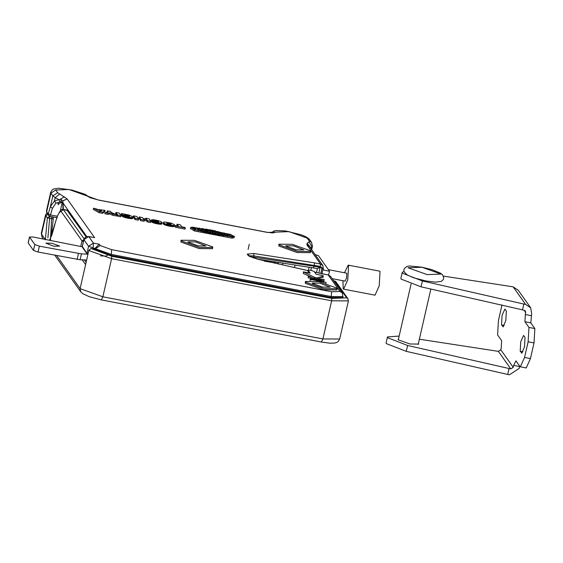 <?xml version="1.0" encoding="UTF-8"?>
<svg xmlns="http://www.w3.org/2000/svg" width="563" height="563" viewBox="0 0 563 563"><rect width="100%" height="100%" fill="white"/><g stroke="black" fill="none" stroke-linecap="round" stroke-linejoin="round"><path stroke-width="0.84" d="M387.457 336.927L386.112 342.79L386.352 343.62L406.268 351.347L407.612 345.485L387.696 337.758L387.457 336.927L398.773 336.097M407.612 345.485L510.817 368.92L498.375 351.361L419.358 339.207M406.268 351.347L507.72 374.451L509.065 368.582M507.72 374.451L509.473 374.782L519.121 368.469L519.572 366.513L513.681 365.387L513.231 367.336L510.817 368.92M418.379 343.472L418.661 344.07L409.941 343.986L398.104 339.749L398.505 338.919M521.697 353.24L524.477 346.991L525.026 337.413L523.78 335.654M523.548 335.471L520.747 341.72L520.198 351.298L522.007 353.163M504.856 309.129L502.076 315.386L501.527 324.964L503.343 326.821M503.005 326.899L505.813 320.65L506.355 311.072L505.11 309.319M421.047 286.82L422.391 280.958L402.475 273.231L402.235 272.401L400.891 278.27L401.13 279.1L421.047 286.82L524.252 310.255L525.525 311.121L524.913 321.726L528.953 327.434L528.136 341.797L524.554 357.442L520.346 366.816M522.499 309.924L523.843 304.055L525.596 304.393L530.677 307.827L531.662 313.718L530.803 322.859L534.85 328.56L528.953 327.434M525.596 304.393L513.153 286.834L443.433 276.102M513.153 286.834L518.234 290.269M498.375 351.361L500.781 349.778L501.232 347.828L501.64 340.643L497.601 334.936L498.417 320.572L501.999 304.928M520.001 366.541L515.954 360.834L513.681 365.387M526.243 367.942L530.445 358.575L524.554 357.442M534.85 328.56L534.027 342.93L530.445 358.575M427.148 274.61L408.034 267.763L421.919 267.235L441.04 274.082L427.148 274.61M402.235 272.401L403.981 271.366M422.391 280.958L523.843 304.055M320.776 273.477L321.86 268.741L320.34 266.412L253.941 255.933L249.078 255.778M249.937 256.608L314.224 266.257L314.4 262.851L320.481 264.019L306.884 244.842L307.074 243.279L309.038 241.907L309.164 240.865L307.236 238.149L289.03 231.625L267.538 232.442L98.567 200.09L68.982 189.499L55.751 189.998L57.679 192.715L67.194 198.943L94.626 237.656L93.697 237.41M321.867 273.724L322.754 269.86L323.289 269.656L322.754 269.86L321.945 273.738M48.552 215.509L48.242 213.947L50.374 206.684L54.421 201.054L60.459 199.154L62.929 200.787L63.401 209.647L59.235 212.54L57.342 216.305L49.699 240.176M348.42 300.895L331.642 300.804L111.594 258.67L88.834 250.521L90.939 248.501L94.866 249.254L111.108 255.398L331.157 297.531L342.902 297.602M335.984 281.838L347.878 298.622L348.406 300.966L339.679 339.095L338.18 341.579L336.85 342.438L334.478 343.085L329.651 343.163L321.522 342.058L101.474 299.924L89.292 296.701L82.824 293.717L80.706 291.761L80.108 288.65L88.898 250.063L85.611 264.596L82.092 259.634M91.051 248.522L111.734 256.278L331.783 298.411L346.66 297.841L334.682 280.944L335.858 281.669M51.177 236.812L53.274 219.028L52.943 217.431L53.246 218.986L47.348 217.86L49.762 216.276L48.601 215.573M45.42 239.359L47.348 217.86L45.779 215.643L41.528 234.215L45.483 239.803M62.606 202.216L57.686 203.729L62.613 202.251M67.194 198.943L62.929 200.787L62.704 202.307L60.128 201.807L55.983 203.074L52.415 208.338L50.48 214.939L57.264 216.234M86.751 236.509L62.824 202.75L62.979 209.359M60.128 201.807L58.735 199.612L55.195 197.655L54.421 201.054L55.983 203.074M59.551 194.136L55.195 197.655L52.852 195.875L50.374 206.684L52.415 208.338M64.379 196.811L60.459 199.154L61.592 201.941M62.599 202.131L62.775 203.454M94.866 249.254L95.091 248.276L99.292 244.243L100.228 245.559L111.608 249.634L331.656 291.761L339.925 291.451L328.257 274.99L314.576 272.105M308.13 270.648L257.826 259.261L248.262 255.567L247.22 254.096L253.723 253.477L314.4 262.851M231.977 238.128L234.102 237.706L234.37 236.537L232.245 236.953L231.977 238.128L194.291 230.914L190.597 228.529M190.336 228.775L190.864 227.353L195.818 228.726L196.297 227.98L197.93 228.099L197.071 230.204M231.71 236.523L229.486 235.665L229.753 234.489L193.785 227.6L193.362 228.768M314.991 277.489L303.351 271.845L310.227 273.161L308.207 270.303L310.685 270.212L314.105 271.436L316.125 274.287L323 275.603L323.106 277.306L316.688 279.037L316.962 277.862L314.991 277.489L314.724 278.657M311.135 277.031L303.457 273.548L303.351 271.845M308.953 272.914L307.94 271.479L308.207 270.303M317.046 279.902L311.473 278.833L316.842 279.635L308.292 276.356L317.032 279.164L323.915 279.354L318.06 279.867L323.802 281.197L318.229 280.128L318.665 280.74L326.118 282.401L310.403 279.389L310.129 280.564L310.213 279.128L317.483 280.515L317.046 279.902L316.779 281.078M311.515 278.615L308.116 277.777L308.292 276.356M324.197 279.628L323.929 280.803L320.84 280.402M305.364 281.493L305.28 283.302L323.486 289.818L336.899 289.952L336.984 288.143L318.778 281.627L305.364 281.493L305.547 282.126L323.753 288.65L337.167 288.777M278.917 244.18L278.833 245.989L297.039 252.513L310.452 252.639L310.537 250.838L292.331 244.314L278.917 244.18L279.1 244.814L297.306 251.337L310.72 251.464M181.033 240.239L180.941 242.041L199.147 248.564L212.561 248.691L212.645 246.89L194.439 240.366L181.033 240.239L181.209 240.865L199.422 247.389L212.828 247.523M201.92 228.522L204.404 232.026L205.945 232.406L203.32 228.705L201.92 228.522L201.92 230.077M116.64 214.799L116.372 215.967L112.614 215.249L109.588 213.933L107.857 214.341L104.845 213.764L105.112 212.589L108.131 211.969L107.329 210.836L110.629 211.47L111.39 212.54L116.64 214.799L112.882 214.081L109.855 212.758L109.588 213.933M107.174 212.167L107.329 210.836M121.038 215.643L117.737 215.01L115.95 212.49L119.257 213.124L121.038 215.643L120.771 216.811L117.47 216.178L116.604 214.96M116.421 214.707L115.682 213.666L115.95 212.49M129.56 216.431L127.337 215.073L127.329 215.756L122.27 214.784L121.383 213.532L129.173 215.073L132.988 216.903L132.713 218.437L131.58 218.683L123.6 217.051L122.248 216.382L122.516 215.214L129.532 216.544M128.582 215.495L128.308 216.671L127.069 216.241L127.337 215.073M122.333 216.023L121.115 214.707L121.383 213.532M138.336 220.175L135.036 219.542L133.248 217.029L133.515 215.854L136.816 216.488L138.604 219L138.336 220.175M145.824 218.212L149.125 218.845L150.912 221.358L147.612 220.724L146.936 219.774L143.614 219.134L144.29 220.091L144.022 221.266L140.722 220.633L138.934 218.113L139.202 216.945L142.502 217.571L143.213 218.571L146.535 219.211L145.824 218.212L145.557 219.38M150.912 221.358L150.645 222.533L147.344 221.899L146.661 220.942L144.198 220.471M155.592 220.471L151.278 219.95L153.227 219.704L157.492 220.443L160.814 221.562L162.116 222.652L161.49 224.137L158.407 224.039L151.806 222.075L152.01 220.844L155.648 221.723L155.705 220.492L155.325 221.646M158.66 222.019L157.626 221.041L157.351 222.216L155.62 221.702L158.632 222.139M151.897 221.329L151.011 221.125L151.278 219.95M163.411 224.081L163.425 222.244L164.959 222.005L170.962 223.096L174.439 224.644L174.382 226.361L172.799 226.643L164.649 224.806L163.411 224.081L163.601 222.828L163.333 224.004M185.107 229.134L175.396 227.269L175.311 225.594L178.52 226.213L177.092 224.194L180.392 224.827L181.821 226.84L185.023 227.459L185.107 229.134M177.246 225.967L176.824 225.369L177.092 224.194M105.021 210.4L104.753 211.568L102.607 213.335L99.025 212.652L93.261 209.373L93.528 208.197L98.025 209.471L105.021 210.4L102.874 212.16L102.607 213.335M222.758 235.77L222.835 235.278L219.106 234.806L218.36 233.758L221.421 235.074L219.281 232.055L218.254 231.808L218.901 232.723L218.634 233.891L217.156 233.61L217.431 232.435L216.685 231.393L216.417 232.561M219.542 233.983L218.796 233.181M198.472 228.149L199.379 229.437L198.443 229.605L199.154 230.612L200.745 231.062L199.914 229.894L200.9 230.077L201.8 231.351L203.363 231.766L199.837 228.282L198.472 228.149L198.401 229.605M310.114 247.516L310.164 246.96L311.065 248.853M211.955 233.934L213.476 234.053L210.52 229.887L209.056 229.613L208.789 230.788M211.998 233.758L209.056 229.613M224.637 233.173L221.85 232.681L223.764 235.39L227.452 235.798L226.016 233.779L224.637 233.173M221.569 233.814L221.85 232.681L221.576 233.856M234.37 236.537L230.049 236.467L228.522 234.314L226.896 233.821L226.629 234.996M197.93 228.099L196.67 230.084L228.719 236.39L226.896 233.821M213.982 230.577L215.319 232.463L214.341 232.273L212.99 230.366L211.505 230.07L214.461 234.243L215.925 234.511L214.573 232.603L215.559 232.793L216.896 234.68L218.338 234.919L215.488 230.893L213.982 230.577L213.715 231.745M211.505 230.07L211.238 231.245M222.835 235.278L220.816 232.42L216.671 231.351L216.403 232.526M206.994 229.261L204.517 229.197L205.734 230.907L207.698 231.287L205.924 229.387L206.881 229.535L209.26 232.892L208.254 232.667L207.557 231.689L206.079 231.407L206.712 232.294L210.822 233.3L208.268 229.69L206.994 229.261M204.228 230.288L204.517 229.197L204.249 230.373M206.079 231.407L205.812 232.575M206.881 229.535L206.614 230.71M207.698 231.287L207.592 231.738M205.734 230.907L205.46 232.083M192.096 228.015L192.539 227.67L192.44 228.078M190.864 227.353L194.559 229.739L232.245 236.953M234.229 236.509L230.422 234.384L192.736 227.171L191.483 227.473M193.63 227.6L191.547 227.199M195.657 228.979L192.328 228.346L195.241 229.641L195.657 228.979M218.901 232.723L217.431 232.435M102.874 212.16L99.292 211.477L99.025 212.652M99.292 211.477L93.528 208.197M99.137 210.133L100.89 211.174L101.621 210.604L99.137 210.133M198.148 230.703L198.422 229.528L198.176 230.781M227.382 236.284L227.452 235.798M225.123 235.503L226.03 235.587L224.496 233.427L223.441 233.131L225.123 235.503M224.496 233.427L224.229 234.602M215.559 232.793L215.284 233.962M218.36 233.758L218.092 234.926M234.292 236.235L232.822 235.953L232.73 236.354M232.822 235.953L229.753 234.489M219.281 232.055L219.014 233.23M109.855 212.758L108.124 213.166L107.857 214.341M108.124 213.166L105.112 212.589M112.882 214.081L112.614 215.249M117.737 215.01L117.47 216.178M129.497 216.262L129.413 216.642M129.434 216.157L129.166 217.332M129.349 216.051L129.082 217.227M129.258 215.953L128.983 217.121M129.145 215.854L128.878 217.022M129.026 215.756L128.758 216.931M128.892 215.664L128.617 216.839M128.744 215.58L128.47 216.755M128.406 215.418L128.139 216.586M128.216 215.34L127.949 216.516M128.019 215.27L127.745 216.438M127.801 215.2L127.534 216.368M127.576 215.129L127.308 216.305M125.12 214.834L127.02 215.312M127.329 215.756L127.062 216.931M122.27 214.784L122.002 215.96M133.037 217.163L132.748 218.388M133.016 217.212L132.713 218.437M132.981 217.262L132.664 218.479M132.931 217.311L132.601 218.521M132.868 217.346L132.523 218.557M132.791 217.381L132.432 218.585M132.699 217.417L132.326 218.613M132.594 217.438L132.206 218.634M132.474 217.466L132.073 218.655M132.347 217.48L131.932 218.669M132.199 217.494L131.756 218.676M132.031 217.501L131.58 218.683M131.848 217.508L131.383 218.676M131.651 217.508L131.172 218.669M131.439 217.501L130.954 218.662M131.221 217.487L130.722 218.641M130.989 217.473L130.475 218.62M130.743 217.445L130.215 218.592M130.482 217.417L129.94 218.557M130.208 217.388L129.659 218.521M129.926 217.346L129.363 218.479M129.631 217.304L129.054 218.43M129.321 217.255L128.73 218.374M128.997 217.198L128.392 218.31M128.66 217.142L128.047 218.247M128.315 217.072L127.78 218.198M128.047 217.022L127.527 218.141M127.794 216.973L127.273 218.092M127.541 216.917L127.02 218.036M127.287 216.861L126.774 217.98M127.041 216.811L126.534 217.923M126.802 216.755L126.295 217.867M126.562 216.692L126.063 217.811M126.33 216.635L125.831 217.754M126.098 216.579L125.605 217.691M125.873 216.516L125.38 217.628M125.655 216.459L125.162 217.571M125.436 216.396L124.951 217.508M125.218 216.333L124.74 217.438M125.007 216.269L124.536 217.374M124.803 216.199L124.332 217.311M124.599 216.136L124.142 217.248M124.409 216.072L123.951 217.177M124.219 216.009L123.776 217.114M124.043 215.939L123.6 217.051M123.867 215.875L123.431 216.98M123.705 215.805L123.276 216.917M123.543 215.742L123.121 216.846M123.388 215.678L122.973 216.783M123.248 215.608L122.84 216.72M123.107 215.545L122.706 216.649M122.973 215.474L122.579 216.586M122.847 215.411L122.467 216.516M122.734 215.34L122.354 216.452M138.604 219L135.303 218.374L135.036 219.542M135.303 218.374L133.515 215.854M144.29 220.091L140.989 219.457L140.722 220.633M140.989 219.457L139.202 216.945M147.612 220.724L147.344 221.899M146.936 219.774L146.661 220.942M162.102 222.709L160.687 223.061L157.717 222.702L152.151 220.963L151.883 222.132M152.151 220.963L151.806 222.075M158.597 221.85L158.513 222.23M158.541 221.752L158.266 222.927M158.506 221.702L158.231 222.878M158.463 221.66L158.196 222.828M158.428 221.611L158.161 222.786M158.386 221.569L158.119 222.744M158.344 221.526L158.076 222.695M158.302 221.484L158.034 222.652M158.252 221.442L157.985 222.61M158.21 221.4L157.936 222.575M158.161 221.358L157.886 222.533M158.104 221.322L157.837 222.491M158.055 221.28L157.788 222.455M157.999 221.245L157.731 222.42M157.943 221.21L157.675 222.385M157.886 221.182L157.619 222.35M157.83 221.146L157.563 222.322M157.731 221.097L157.457 222.265M157.626 221.041L157.239 222.167M157.513 220.999L157.126 222.118M157.394 220.949L157 222.075M157.267 220.9L156.873 222.026M157.14 220.858L156.732 221.984M157.007 220.809L156.591 221.942M156.859 220.766L156.444 221.899M156.718 220.724L156.296 221.857M156.563 220.682L156.134 221.815M156.401 220.64L155.965 221.773M156.232 220.605L155.796 221.738M156.064 220.562L155.62 221.702M155.487 220.45L155.212 221.625M155.381 220.436L155.114 221.604M155.275 220.414L155.008 221.59M155.177 220.4L154.909 221.576M155.078 220.393L154.811 221.562M154.987 220.379L154.719 221.555M154.895 220.372L154.628 221.548M154.811 220.365L154.543 221.541M154.726 220.358L154.459 221.533M154.642 220.358L154.375 221.526M154.565 220.351L154.297 221.526M154.494 220.351L154.22 221.526M154.417 220.358L154.149 221.526M154.353 220.358L154.079 221.533M154.29 220.365L154.023 221.541M154.241 220.372L153.966 221.541M154.185 220.379L153.917 221.548M154.142 220.386L153.875 221.555M154.1 220.393L153.826 221.569M154.058 220.4L153.79 221.576M154.023 220.414L153.755 221.59M153.988 220.429L153.72 221.597M153.664 221.625L153.931 220.457L153.692 221.611M153.91 220.471L153.643 221.646L153.889 220.485M153.875 220.506L153.608 221.681L153.861 220.527M153.854 220.541L153.586 221.716M162.081 222.765L161.813 223.933M162.045 222.814L161.778 223.983M161.996 222.857L161.729 224.032M161.933 222.899L161.658 224.067M161.848 222.934L161.581 224.102M161.757 222.962L161.49 224.137M161.651 222.99L161.384 224.165M161.532 223.011L161.257 224.187M161.391 223.032L161.124 224.201M161.243 223.047L160.976 224.215M161.074 223.054L160.8 224.229M160.884 223.061L160.617 224.236M160.687 223.061L160.42 224.229M160.483 223.054L160.216 224.229M160.258 223.039L159.991 224.215M160.026 223.025L159.758 224.201M159.779 223.004L159.512 224.18M159.519 222.976L159.252 224.151M159.252 222.941L158.984 224.116M158.97 222.906L158.703 224.081M158.675 222.864L158.407 224.039M158.365 222.814L158.097 223.99M158.048 222.758L157.781 223.933M157.717 222.702L157.443 223.877M157.373 222.638L157.105 223.814M157.119 222.589L156.852 223.764M156.873 222.54L156.598 223.708M156.627 222.484L156.359 223.659M156.387 222.434L156.113 223.61M156.148 222.378L155.881 223.553M155.916 222.322L155.641 223.497M155.684 222.265L155.416 223.441M155.458 222.209L155.191 223.384M155.233 222.153L154.966 223.328M155.015 222.089L154.748 223.265M154.804 222.033L154.529 223.208M154.593 221.97L154.318 223.145M154.382 221.906L154.114 223.082M154.178 221.843L153.91 223.018M153.981 221.78L153.713 222.948M153.783 221.709L153.516 222.885M153.6 221.646L153.333 222.821M153.425 221.583L153.157 222.758M153.256 221.519L152.988 222.688M153.101 221.456L152.826 222.624M152.946 221.393L152.679 222.561M152.805 221.329L152.538 222.498M152.679 221.266L152.411 222.441M152.552 221.203L152.284 222.378M152.439 221.139L152.172 222.315M152.334 221.083L152.066 222.251M152.242 221.02L151.975 222.195M163.601 222.828L163.256 223.926M163.53 222.751L163.2 223.849M163.467 222.674L163.15 223.771M163.418 222.603L163.115 223.701M163.383 222.526L163.094 223.638M163.361 222.462L163.087 223.574M174.671 225.13L174.382 226.361M174.65 225.186L174.34 226.41M174.614 225.235L174.291 226.453M174.565 225.277L174.227 226.495M174.495 225.32L174.15 226.53M174.417 225.355L174.058 226.558M174.326 225.383L173.953 226.586M174.22 225.411L173.833 226.607M174.101 225.432L173.7 226.622M173.967 225.453L173.552 226.636M173.819 225.46L173.383 226.65M173.65 225.474L173.2 226.65M173.467 225.474L173.003 226.65M173.277 225.474L172.799 226.643M173.066 225.467L172.581 226.629M172.848 225.46L172.348 226.615M172.616 225.439L172.102 226.593M172.369 225.418L171.842 226.565M172.109 225.39L171.574 226.53M171.842 225.355L171.286 226.488M171.56 225.32L170.99 226.446M171.258 225.27L170.68 226.396M170.948 225.221L170.357 226.34M170.631 225.172L170.026 226.284M170.293 225.109L169.674 226.22M169.942 225.045L169.322 226.15M169.597 224.975L168.984 226.08M169.252 224.904L168.647 226.009M168.914 224.834L168.323 225.932M168.59 224.764L168.006 225.862M168.274 224.686L167.69 225.784M167.964 224.616L167.387 225.707M167.661 224.538L167.098 225.629M167.366 224.461L166.81 225.552M167.077 224.377L166.528 225.474M166.803 224.299L166.261 225.39M166.528 224.215L166.001 225.306M166.268 224.137L165.747 225.221M166.015 224.053L165.501 225.137M165.768 223.961L165.262 225.052M165.529 223.877L165.043 224.968M165.311 223.792L164.839 224.883M165.107 223.715L164.649 224.806M164.917 223.631L164.466 224.721M164.734 223.546L164.297 224.637M164.565 223.469L164.136 224.56M164.403 223.384L163.988 224.482M164.255 223.307L163.854 224.398M164.122 223.222L163.727 224.32M163.995 223.145L163.608 224.243M163.882 223.068L163.509 224.158M185.375 227.959L175.663 226.101L175.396 227.269M175.663 226.101L175.311 225.594M326.118 282.401L325.85 283.569M311.473 278.833L311.205 280.008M311.283 278.572L311.015 279.748M308.383 276.602L308.116 277.777M323.802 281.197L323.535 282.373M303.731 272.372L303.457 273.548M323.373 276.13L316.962 277.862M333.669 280.747L334.682 280.944M328.616 275.047L329.496 271.225L322.817 269.944M329.496 271.225L318.447 255.644L315.16 254.631M51.761 235.306L51.191 235.299M52.38 233.532L51.353 232.139M55.336 222.434L57.489 215.77L60.853 209.964L62.437 209.323L66.941 210.119L86.026 236.784M322.726 268.868L321.403 266.996M310.516 248.079L312.036 246.826L311.452 249.402M322.106 273.808L328.194 274.941L330.685 276.539L342.353 292.999L342.895 297.644M87.659 254.145L81.431 253.885L80.087 259.754L38.038 252.034L33.484 250.401L34.829 244.539L29.543 237.072L32.851 236.953L82.268 246.791M33.484 250.401L28.199 242.942L29.543 237.072M34.829 244.539L39.382 246.165L38.038 252.034M81.431 253.885L39.382 246.165M80.087 259.754L86.611 260.057M53.907 246.291L45.856 243.16L51.726 243.223L59.692 246.073L53.907 246.291M262.147 259.881L262.267 260.233M275.673 263.266L272.647 261.499M264.427 261.155L272.372 262.52M317.391 268.53L320.115 267.39L318.827 273.034M320.115 267.39L314.224 266.257L313.281 267.742M166.887 223.215L168.633 224.32L171.215 224.489L169.892 223.314L167.464 222.793L166.887 223.215L166.979 222.835M170.216 223.455L169.949 224.63L167.851 224.046L168.119 222.871M171.131 224.222L171.032 224.644M171.103 224.18L170.99 224.658M171.068 224.13L170.8 225.306M171.039 224.088L170.765 225.256M171.004 224.039L170.73 225.214M170.962 223.997L170.695 225.172M170.927 223.954L170.659 225.13M170.885 223.912L170.617 225.087M170.849 223.87L170.575 225.045M170.8 223.835L170.533 225.003M170.758 223.792L170.49 224.968M170.716 223.757L170.441 224.933M170.666 223.722L170.399 224.89M170.617 223.687L170.35 224.855M170.568 223.652L170.3 224.827M170.519 223.617L170.244 224.792M170.462 223.588L170.195 224.757M170.406 223.553L170.139 224.728M170.315 223.504L170.047 224.679M170.117 223.405L169.85 224.581M170.005 223.363L169.737 224.538M169.892 223.314L169.625 224.489M169.773 223.272L169.505 224.447M169.646 223.23L169.379 224.405M169.519 223.187L169.252 224.363M169.379 223.152L169.111 224.32M169.238 223.11L168.97 224.285M169.09 223.075L168.823 224.243M168.942 223.032L168.668 224.208M168.78 222.997L168.513 224.173M168.618 222.962L168.344 224.137M168.443 222.927L168.175 224.102M168.281 222.899L168.006 224.074M167.971 222.849L167.704 224.025M167.83 222.828L167.563 224.004M167.697 222.814L167.429 223.99M167.577 222.8L167.31 223.975M167.464 222.793L167.197 223.968M167.359 222.793L167.091 223.968M167.267 222.793L166.993 223.968M167.183 222.8L166.908 223.968M167.105 222.807L166.838 223.983M167.035 222.821L166.929 223.286M332.191 278.664L345.147 281.141L346.534 278.016L346.808 273.224L328.363 269.628M342.951 280.719L343.226 288.868L343.613 289.15L347.779 279.769L348.603 265.405L348.216 265.124L344.486 272.71M343.613 289.15L375.049 295.174L379.216 285.793L380.032 271.422L379.652 271.141L348.216 265.124M293.422 245.848L285.877 245.778L285.976 246.13L296.222 249.803L303.767 249.873L293.422 245.848M195.53 241.9L187.986 241.83L188.091 242.189L198.331 245.855L205.875 245.925L195.53 241.9M319.868 283.161L312.324 283.09L312.423 283.442L322.669 287.109L330.207 287.186L319.868 283.161M522.936 351.819L520.198 351.298M504.265 325.484L501.527 324.964M530.803 322.859L524.913 321.726M531.219 315.674L525.321 314.548M534.027 342.93L528.136 341.797M500.781 349.778L513.231 367.336M525.772 312.592L524.097 310.227M278.389 262.386L278.066 263.808M282.549 264.821L282.943 263.09M295.082 264.969L294.491 267.524M311.494 267.502L310.86 270.275M316.483 272.506L317.363 268.657M309.115 267.136L308.39 270.296M67.328 210.4L63.401 209.647L84.408 239.282L81.994 240.865L60.987 211.231M83.38 241.633L81.994 240.865L80.755 246.263M59.375 212.005L59.235 212.54M57.475 215.791L57.342 216.305M55.287 222.498L54.66 225.397M101.347 299.833L102.86 296.8L111.594 258.67L111.734 256.278M321.396 341.966L322.909 338.933L331.642 300.804L331.783 298.411M347.878 298.622L346.66 297.841M56.68 255.602L80.108 288.65L102.86 296.8L322.909 338.933L339.686 339.032M42.232 237.473L41.528 234.215M94.626 237.656L88.736 236.53L83.908 239.683L82.339 246.531L87.856 254.624M88.736 236.53L93.402 243.11L88.574 246.27L87.012 253.111L88.06 253.744M82.339 246.531L82.487 247.41M84.309 259.768L86.097 262.295M57.679 192.715L52.852 195.875L50.93 193.158L46.673 211.73L46.975 213.286L48.545 215.502L49.825 216.326L47.89 237.896M276.757 262.133L275.976 262.013M275.729 263.217L275.926 262.358L274.772 262.604L274.807 261.837M62.261 202.272L60.403 210.4M46.673 211.73L48.242 213.947L50.48 214.939L49.762 216.276M111.108 255.398L111.333 254.42L93.127 247.903L93.402 243.11L99.292 244.243M330.58 276.398L328.257 274.99M342.248 292.859L339.925 291.451M306.884 244.842L309.298 246.369L322.909 265.567L320.481 264.019L320.34 266.412M307.074 243.279L310.164 246.96M206.712 232.294L206.607 232.751M194.559 229.739L194.291 230.914M193.785 227.6L193.517 228.775M223.764 235.39L223.497 236.566M200.9 230.077L200.632 231.252M219.106 234.806L219.007 235.221M92.902 248.881L93.127 247.903L88.574 246.27L83.908 239.683M343.127 296.624L331.382 296.553L111.333 254.42L111.608 249.634M95.182 249.691L95.4 248.712L100.228 245.559M331.157 297.531L331.656 291.761M253.308 257.988L253.941 255.933L253.723 253.477M272.45 232.969L275.8 232.132M271.443 232.92L273.562 231.161L275.976 230.499L285.518 230.957L301.008 234.736L305.301 236.481L307.82 237.924L309.671 239.704L307.236 238.149M89.285 197.163L87.188 196.015M50.93 193.158L55.751 189.998M50.445 240.647L51.726 216.656M52.887 217.36L52.078 216.755M48.193 214.067L45.779 215.643M257.812 259.261L308.137 270.613M249.43 256.278L248.262 255.567M323.514 268.678L321.86 268.741M248.389 254.8L247.22 254.096M78.454 253.646L77.11 259.515M271.007 261.992L270.543 262.105M309.164 240.865L311.487 242.273M309.038 241.907L312.036 246.826L312.423 246.32L311.592 242.414L309.671 239.704M248.107 249.381L249.275 244.293M520.388 366.823L526.278 367.956M530.459 307.497L518.016 289.938M430.843 289.051L418.147 344.493M398.266 339.939L411.067 284.062M425.818 280.944L435.417 282.147L441.364 281.38L443.391 279.445L443.792 277.728L442.427 274.66L440.414 273.139L431.807 269.635L421.821 267.165L409.371 265.996L406.796 266.503L404.234 268.671L403.847 270.331L404.171 271.915L407.274 274.997L413.861 277.833L425.818 280.944M46.849 213.088L45.554 214.855L41.296 233.427L42.126 237.326L43.274 238.944M54.829 255.25L80.706 291.761M93.775 237.424L86.808 236.495L84.429 238.205L83.866 239.528L82.297 246.369L82.522 247.46L87.188 254.047M54.604 225.46L51.916 234.891L49.53 240.141M57.327 217.761L49.825 216.326M89.623 197.571L98.441 199.999L267.404 232.35L273.365 232.934M89.32 197.184L85.259 194.348L72.05 190.069L58.482 188.218L53.52 189.027L52.19 189.886L50.698 192.363L46.447 210.942L46.975 213.286M52.528 216.839L52.943 217.431M100.418 255.876L106.168 256.088L108.18 254.779M53.422 217.015L53.211 217.951M314.548 272.063L322.149 273.787M248.438 254.87L249.479 256.341L257.826 259.226M323.31 269.733L322.909 265.567M28.15 242.787L29.494 236.917M277.65 263.716L277.967 262.323M276.025 263.35L273.815 262.351M257.58 259.17L317.497 268.586M58.313 204.862L59.024 203.595M311.656 249.691L312.423 246.32"/></g></svg>
